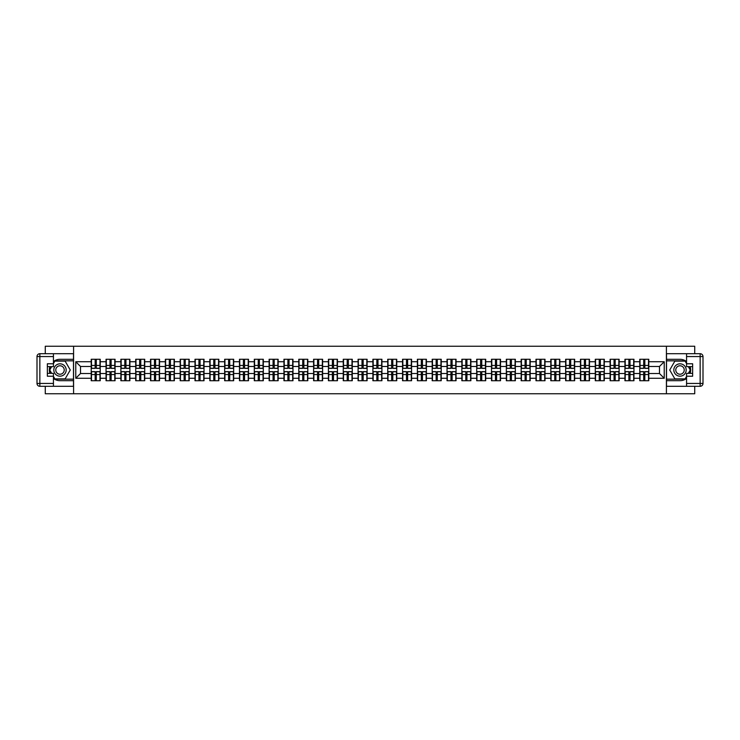 <?xml version="1.0" encoding="UTF-8"?>
<svg xmlns="http://www.w3.org/2000/svg" width="740" height="740" viewBox="0 0 740 740"><rect width="100%" height="100%" fill="white"/><g stroke="black" fill="none" stroke-linecap="round" stroke-linejoin="round"><path stroke-width="1.11" d="M45.27 386.299L45.27 393.754L694.731 393.754L694.731 386.299M694.731 353.702L694.731 346.246L666.416 346.246L666.416 393.754M666.416 346.246L45.27 346.246L45.27 353.702M73.584 393.754L73.584 346.246M659.479 373.515L659.479 366.485L648.786 366.485L648.786 373.515L659.479 373.515L664.224 378.269L664.224 361.731L648.786 361.731L648.786 359.261L639.758 359.261L639.758 366.485L633.958 366.485L633.958 373.515L639.758 373.515L639.758 366.485M664.224 378.269L648.786 378.269L648.786 380.739L639.758 380.739L639.758 378.269L633.958 378.269L633.958 380.739L624.93 380.739L624.93 378.269L619.13 378.269L619.13 380.739L610.102 380.739L610.102 378.269L604.303 378.269L604.303 380.739L595.274 380.739L595.274 378.269L589.484 378.269L589.484 380.739L580.456 380.739L580.456 378.269L574.656 378.269L574.656 380.739L565.628 380.739L565.628 378.269L559.829 378.269L559.829 380.739L550.801 380.739L550.801 378.269L545.01 378.269L545.01 380.739L535.973 380.739L535.973 378.269L530.182 378.269L530.182 380.739L521.154 380.739L521.154 378.269L515.355 378.269L515.355 380.739L506.327 380.739L506.327 378.269L500.527 378.269L500.527 380.739L491.499 380.739L491.499 378.269L485.708 378.269L485.708 380.739L476.68 380.739L476.68 378.269L470.881 378.269L470.881 380.739L461.853 380.739L461.853 378.269L456.053 378.269L456.053 380.739L447.025 380.739L447.025 378.269L441.225 378.269L441.225 380.739L432.197 380.739L432.197 378.269L426.407 378.269L426.407 380.739L417.379 380.739L417.379 378.269L411.579 378.269L411.579 380.739L402.551 380.739L402.551 378.269L396.751 378.269L396.751 380.739L387.723 380.739L387.723 378.269L381.923 378.269L381.923 380.739L372.895 380.739L372.895 378.269L367.105 378.269L367.105 380.739L358.077 380.739L358.077 378.269L352.277 378.269L352.277 380.739L343.249 380.739L343.249 378.269L337.449 378.269L337.449 380.739L328.421 380.739L328.421 378.269L322.621 378.269L322.621 380.739L313.594 380.739L313.594 378.269L307.803 378.269L307.803 380.739L298.775 380.739L298.775 378.269L292.975 378.269L292.975 380.739L283.947 380.739L283.947 378.269L278.147 378.269L278.147 380.739L269.12 380.739L269.12 378.269L263.32 378.269L263.32 380.739L254.292 380.739L254.292 378.269L248.501 378.269L248.501 380.739L239.473 380.739L239.473 378.269L233.674 378.269L233.674 380.739L224.646 380.739L224.646 378.269L218.846 378.269L218.846 380.739L209.818 380.739L209.818 378.269L204.027 378.269L204.027 380.739L194.99 380.739L194.99 378.269L189.2 378.269L189.2 380.739L180.172 380.739L180.172 378.269L174.372 378.269L174.372 380.739L165.344 380.739L165.344 378.269L159.544 378.269L159.544 380.739L150.516 380.739L150.516 378.269L144.726 378.269L144.726 380.739L135.697 380.739L135.697 378.269L129.898 378.269L129.898 380.739L120.87 380.739L120.87 378.269L115.07 378.269L115.07 380.739L106.042 380.739L106.042 378.269L100.242 378.269L100.242 380.739L91.214 380.739L91.214 378.269L75.776 378.269L75.776 361.731L91.214 361.731L91.214 366.485L80.521 366.485L80.521 373.515L91.214 373.515L91.214 366.485M639.758 361.731L633.958 361.731L633.958 359.261L624.93 359.261L624.93 361.731L619.13 361.731L619.13 359.261L610.102 359.261L610.102 361.731L604.303 361.731L604.303 359.261L595.274 359.261L595.274 361.731L589.484 361.731L589.484 359.261L580.456 359.261L580.456 361.731L574.656 361.731L574.656 359.261L565.628 359.261L565.628 361.731L559.829 361.731L559.829 359.261L550.801 359.261L550.801 361.731L545.01 361.731L545.01 359.261L535.973 359.261L535.973 361.731L530.182 361.731L530.182 359.261L521.154 359.261L521.154 361.731L515.355 361.731L515.355 359.261L506.327 359.261L506.327 361.731L500.527 361.731L500.527 359.261L491.499 359.261L491.499 361.731L485.708 361.731L485.708 359.261L476.68 359.261L476.68 361.731L470.881 361.731L470.881 359.261L461.853 359.261L461.853 361.731L456.053 361.731L456.053 359.261L447.025 359.261L447.025 361.731L441.225 361.731L441.225 359.261L432.197 359.261L432.197 361.731L426.407 361.731L426.407 359.261L417.379 359.261L417.379 361.731L411.579 361.731L411.579 359.261L402.551 359.261L402.551 361.731L396.751 361.731L396.751 359.261L387.723 359.261L387.723 361.731L381.923 361.731L381.923 359.261L372.895 359.261L372.895 361.731L367.105 361.731L367.105 359.261L358.077 359.261L358.077 361.731L352.277 361.731L352.277 359.261L343.249 359.261L343.249 361.731L337.449 361.731L337.449 359.261L328.421 359.261L328.421 361.731L322.621 361.731L322.621 359.261L313.594 359.261L313.594 361.731L307.803 361.731L307.803 359.261L298.775 359.261L298.775 361.731L292.975 361.731L292.975 359.261L283.947 359.261L283.947 361.731L278.147 361.731L278.147 359.261L269.12 359.261L269.12 361.731L263.32 361.731L263.32 359.261L254.292 359.261L254.292 361.731L248.501 361.731L248.501 359.261L239.473 359.261L239.473 361.731L233.674 361.731L233.674 359.261L224.646 359.261L224.646 361.731L218.846 361.731L218.846 359.261L209.818 359.261L209.818 361.731L204.027 361.731L204.027 359.261L194.99 359.261L194.99 361.731L189.2 361.731L189.2 359.261L180.172 359.261L180.172 361.731L174.372 361.731L174.372 359.261L165.344 359.261L165.344 361.731L159.544 361.731L159.544 359.261L150.516 359.261L150.516 361.731L144.726 361.731L144.726 359.261L135.697 359.261L135.697 361.731L129.898 361.731L129.898 359.261L120.87 359.261L120.87 361.731L115.07 361.731L115.07 359.261L106.042 359.261L106.042 361.731L100.242 361.731L100.242 359.261L91.214 359.261L91.214 361.731M639.758 373.515L639.758 378.269M633.958 373.515L633.958 378.269M633.958 361.731L633.958 366.485M619.13 373.515L624.93 373.515L624.93 366.485L619.13 366.485L619.13 378.269M624.93 373.515L624.93 378.269M624.93 361.731L624.93 366.485M619.13 361.731L619.13 366.485M604.303 373.515L610.102 373.515L610.102 366.485L604.303 366.485L604.303 378.269M610.102 373.515L610.102 378.269M610.102 361.731L610.102 366.485M604.303 361.731L604.303 366.485M589.484 373.515L595.274 373.515L595.274 366.485L589.484 366.485L589.484 378.269M595.274 373.515L595.274 378.269M595.274 361.731L595.274 366.485M589.484 361.731L589.484 366.485M574.656 373.515L580.456 373.515L580.456 366.485L574.656 366.485L574.656 378.269M580.456 373.515L580.456 378.269M580.456 361.731L580.456 366.485M574.656 361.731L574.656 366.485M559.829 373.515L565.628 373.515L565.628 366.485L559.829 366.485L559.829 378.269M565.628 373.515L565.628 378.269M565.628 361.731L565.628 366.485M559.829 361.731L559.829 366.485M545.01 373.515L550.801 373.515L550.801 366.485L545.01 366.485L545.01 378.269M550.801 373.515L550.801 378.269M550.801 361.731L550.801 366.485M545.01 361.731L545.01 366.485M530.182 373.515L535.973 373.515L535.973 366.485L530.182 366.485L530.182 378.269M535.973 373.515L535.973 378.269M535.973 361.731L535.973 366.485M530.182 361.731L530.182 366.485M515.355 373.515L521.154 373.515L521.154 366.485L515.355 366.485L515.355 378.269M521.154 373.515L521.154 378.269M521.154 361.731L521.154 366.485M515.355 361.731L515.355 366.485M500.527 373.515L506.327 373.515L506.327 366.485L500.527 366.485L500.527 378.269M506.327 373.515L506.327 378.269M506.327 361.731L506.327 366.485M500.527 361.731L500.527 366.485M485.708 373.515L491.499 373.515L491.499 366.485L485.708 366.485L485.708 378.269M491.499 373.515L491.499 378.269M491.499 361.731L491.499 366.485M485.708 361.731L485.708 366.485M470.881 373.515L476.68 373.515L476.68 366.485L470.881 366.485L470.881 378.269M476.68 373.515L476.68 378.269M476.68 361.731L476.68 366.485M470.881 361.731L470.881 366.485M456.053 373.515L461.853 373.515L461.853 366.485L456.053 366.485L456.053 378.269M461.853 373.515L461.853 378.269M461.853 361.731L461.853 366.485M456.053 361.731L456.053 366.485M441.225 373.515L447.025 373.515L447.025 366.485L441.225 366.485L441.225 378.269M447.025 373.515L447.025 378.269M447.025 361.731L447.025 366.485M441.225 361.731L441.225 366.485M426.407 373.515L432.197 373.515L432.197 366.485L426.407 366.485L426.407 378.269M432.197 373.515L432.197 378.269M432.197 361.731L432.197 366.485M426.407 361.731L426.407 366.485M411.579 373.515L417.379 373.515L417.379 366.485L411.579 366.485L411.579 378.269M417.379 373.515L417.379 378.269M417.379 361.731L417.379 366.485M411.579 361.731L411.579 366.485M396.751 373.515L402.551 373.515L402.551 366.485L396.751 366.485L396.751 378.269M402.551 373.515L402.551 378.269M402.551 361.731L402.551 366.485M396.751 361.731L396.751 366.485M381.923 373.515L387.723 373.515L387.723 366.485L381.923 366.485L381.923 378.269M387.723 373.515L387.723 378.269M387.723 361.731L387.723 366.485M381.923 361.731L381.923 366.485M367.105 373.515L372.895 373.515L372.895 366.485L367.105 366.485L367.105 378.269M372.895 373.515L372.895 378.269M372.895 361.731L372.895 366.485M367.105 361.731L367.105 366.485M352.277 373.515L358.077 373.515L358.077 366.485L352.277 366.485L352.277 378.269M358.077 373.515L358.077 378.269M358.077 361.731L358.077 366.485M352.277 361.731L352.277 366.485M337.449 373.515L343.249 373.515L343.249 366.485L337.449 366.485L337.449 378.269M343.249 373.515L343.249 378.269M343.249 361.731L343.249 366.485M337.449 361.731L337.449 366.485M322.621 373.515L328.421 373.515L328.421 366.485L322.621 366.485L322.621 378.269M328.421 373.515L328.421 378.269M328.421 361.731L328.421 366.485M322.621 361.731L322.621 366.485M307.803 373.515L313.594 373.515L313.594 366.485L307.803 366.485L307.803 378.269M313.594 373.515L313.594 378.269M313.594 361.731L313.594 366.485M307.803 361.731L307.803 366.485M292.975 373.515L298.775 373.515L298.775 366.485L292.975 366.485L292.975 378.269M298.775 373.515L298.775 378.269M298.775 361.731L298.775 366.485M292.975 361.731L292.975 366.485M278.147 373.515L283.947 373.515L283.947 366.485L278.147 366.485L278.147 378.269M283.947 373.515L283.947 378.269M283.947 361.731L283.947 366.485M278.147 361.731L278.147 366.485M263.32 373.515L269.12 373.515L269.12 366.485L263.32 366.485L263.32 378.269M269.12 373.515L269.12 378.269M269.12 361.731L269.12 366.485M263.32 361.731L263.32 366.485M248.501 373.515L254.292 373.515L254.292 366.485L248.501 366.485L248.501 378.269M254.292 373.515L254.292 378.269M254.292 361.731L254.292 366.485M248.501 361.731L248.501 366.485M233.674 373.515L239.473 373.515L239.473 366.485L233.674 366.485L233.674 378.269M239.473 373.515L239.473 378.269M239.473 361.731L239.473 366.485M233.674 361.731L233.674 366.485M218.846 373.515L224.646 373.515L224.646 366.485L218.846 366.485L218.846 378.269M224.646 373.515L224.646 378.269M224.646 361.731L224.646 366.485M218.846 361.731L218.846 366.485M204.027 373.515L209.818 373.515L209.818 366.485L204.027 366.485L204.027 378.269M209.818 373.515L209.818 378.269M209.818 361.731L209.818 366.485M204.027 361.731L204.027 366.485M189.2 373.515L194.99 373.515L194.99 366.485L189.2 366.485L189.2 378.269M194.99 373.515L194.99 378.269M194.99 361.731L194.99 366.485M189.2 361.731L189.2 366.485M174.372 373.515L180.172 373.515L180.172 366.485L174.372 366.485L174.372 378.269M180.172 373.515L180.172 378.269M180.172 361.731L180.172 366.485M174.372 361.731L174.372 366.485M159.544 373.515L165.344 373.515L165.344 366.485L159.544 366.485L159.544 378.269M165.344 373.515L165.344 378.269M165.344 361.731L165.344 366.485M159.544 361.731L159.544 366.485M144.726 373.515L150.516 373.515L150.516 366.485L144.726 366.485L144.726 378.269M150.516 373.515L150.516 378.269M150.516 361.731L150.516 366.485M144.726 361.731L144.726 366.485M129.898 373.515L135.697 373.515L135.697 366.485L129.898 366.485L129.898 378.269M135.697 373.515L135.697 378.269M135.697 361.731L135.697 366.485M129.898 361.731L129.898 366.485M115.07 373.515L120.87 373.515L120.87 366.485L115.07 366.485L115.07 378.269M120.87 373.515L120.87 378.269M120.87 361.731L120.87 366.485M115.07 361.731L115.07 366.485M100.242 373.515L106.042 373.515L106.042 366.485L100.242 366.485L100.242 378.269M106.042 373.515L106.042 378.269M106.042 361.731L106.042 366.485M100.242 361.731L100.242 366.485M91.214 373.515L91.214 378.269M80.521 373.515L75.776 378.269M75.776 361.731L80.521 366.485M648.786 373.515L648.786 378.269M648.786 361.731L648.786 366.485M664.224 361.731L659.479 366.485M99.965 359.261L99.965 368.381L96.302 368.381L96.302 359.261M95.164 359.261L95.164 368.381L91.501 368.381L91.501 359.261M95.164 360.5L96.302 360.5M96.302 364.015L95.164 364.015M91.501 380.739L91.501 371.619L95.164 371.619L95.164 380.739M96.302 380.739L96.302 371.619L99.965 371.619L99.965 380.739M96.302 379.5L95.164 379.5M95.164 375.985L96.302 375.985M56.906 364.654A6.179 6.179 0 0 0 54.649 373.089A6.179 6.179 0 0 0 63.085 375.346A6.179 6.179 0 0 0 65.351 366.911A6.179 6.179 0 0 0 56.906 364.654M57.886 366.337A4.227 4.227 0 0 0 56.333 372.118A4.227 4.227 0 0 0 62.114 373.663A4.227 4.227 0 0 0 63.658 367.882A4.227 4.227 0 0 0 57.886 366.337M53.437 363.59L54.871 361.111L65.129 361.111L70.263 370L65.129 378.889L54.871 378.889L53.437 376.41M51.689 373.376L49.737 370L51.689 366.624M683.094 364.654A6.179 6.179 0 0 0 674.649 366.911A6.179 6.179 0 0 0 676.915 375.346A6.179 6.179 0 0 0 685.351 373.089A6.179 6.179 0 0 0 683.094 364.654M682.114 366.337A4.227 4.227 0 0 0 676.341 367.882A4.227 4.227 0 0 0 677.886 373.663A4.227 4.227 0 0 0 683.668 372.118A4.227 4.227 0 0 0 682.114 366.337M686.563 376.41L685.129 378.889L674.871 378.889L669.737 370L674.871 361.111L685.129 361.111L686.563 363.59M688.311 366.624L690.263 370L688.311 373.376M53.437 378.445A10.693 10.693 0 0 0 59.995 380.693L73.491 380.693L73.491 386.299L39.849 386.299A2.849 2.849 0 0 1 37 383.45L37 356.55A2.849 2.849 0 0 1 39.849 353.702L53.437 353.702L53.437 366.624L47.36 366.624M53.437 353.702L73.491 353.702L73.491 359.307L59.995 359.307A10.693 10.693 0 0 0 53.437 361.555M49.858 366.624A10.693 10.693 0 0 0 49.858 373.376M73.491 380.693L73.491 359.307M47.36 373.376L53.437 373.376L53.437 386.299M53.437 363.775L47.36 363.775L47.36 376.225L53.437 376.225M73.491 360.833L54.705 360.833L53.437 363.016M53.437 376.984L54.705 379.167L73.491 379.167M51.356 366.624L49.404 370L51.356 373.376M686.563 361.555A10.693 10.693 0 0 0 680.005 359.307L666.509 359.307L666.509 353.702L700.151 353.702A2.849 2.849 0 0 1 703 356.55L703 383.45L703 356.55L686.563 356.55L686.563 353.702M686.563 386.299L686.563 383.45L703 383.45A2.849 2.849 0 0 1 700.151 386.299L666.509 386.299L666.509 380.693L680.005 380.693A10.693 10.693 0 0 0 686.563 378.445M690.143 373.376A10.693 10.693 0 0 0 690.143 366.624M666.509 359.307L666.509 380.693M686.563 383.45L686.563 373.376L692.64 373.376M692.64 366.624L686.563 366.624L686.563 356.55M686.563 376.225L692.64 376.225L692.64 363.775L686.563 363.775M666.509 379.167L685.296 379.167L686.563 376.984M686.563 363.016L685.296 360.833L666.509 360.833M688.644 373.376L690.596 370L688.644 366.624M114.783 359.261L114.783 368.381L111.13 368.381L111.13 359.261M109.983 359.261L109.983 368.381L106.329 368.381L106.329 359.261M109.983 360.5L111.13 360.5M111.13 364.015L109.983 364.015M129.611 359.261L129.611 368.381L125.948 368.381L125.948 359.261M124.81 359.261L124.81 368.381L121.156 368.381L121.156 359.261M124.81 360.5L125.948 360.5M125.948 364.015L124.81 364.015M144.439 359.261L144.439 368.381L140.776 368.381L140.776 359.261M139.638 359.261L139.638 368.381L135.975 368.381L135.975 359.261M139.638 360.5L140.776 360.5M140.776 364.015L139.638 364.015M159.257 359.261L159.257 368.381L155.603 368.381L155.603 359.261M154.466 359.261L154.466 368.381L150.803 368.381L150.803 359.261M154.466 360.5L155.603 360.5M155.603 364.015L154.466 364.015M174.085 359.261L174.085 368.381L170.431 368.381L170.431 359.261M169.284 359.261L169.284 368.381L165.631 368.381L165.631 359.261M169.284 360.5L170.431 360.5M170.431 364.015L169.284 364.015M106.329 380.739L106.329 371.619L109.983 371.619L109.983 380.739M111.13 380.739L111.13 371.619L114.783 371.619L114.783 380.739M111.13 379.5L109.983 379.5M109.983 375.985L111.13 375.985M121.156 380.739L121.156 371.619L124.81 371.619L124.81 380.739M125.948 380.739L125.948 371.619L129.611 371.619L129.611 380.739M125.948 379.5L124.81 379.5M124.81 375.985L125.948 375.985M135.975 380.739L135.975 371.619L139.638 371.619L139.638 380.739M140.776 380.739L140.776 371.619L144.439 371.619L144.439 380.739M140.776 379.5L139.638 379.5M139.638 375.985L140.776 375.985M150.803 380.739L150.803 371.619L154.466 371.619L154.466 380.739M155.603 380.739L155.603 371.619L159.257 371.619L159.257 380.739M155.603 379.5L154.466 379.5M154.466 375.985L155.603 375.985M165.631 380.739L165.631 371.619L169.284 371.619L169.284 380.739M170.431 380.739L170.431 371.619L174.085 371.619L174.085 380.739M170.431 379.5L169.284 379.5M169.284 375.985L170.431 375.985M188.913 359.261L188.913 368.381L185.25 368.381L185.25 359.261M184.112 359.261L184.112 368.381L180.458 368.381L180.458 359.261M184.112 360.5L185.25 360.5M185.25 364.015L184.112 364.015M180.458 380.739L180.458 371.619L184.112 371.619L184.112 380.739M185.25 380.739L185.25 371.619L188.913 371.619L188.913 380.739M185.25 379.5L184.112 379.5M184.112 375.985L185.25 375.985M203.74 359.261L203.74 368.381L200.078 368.381L200.078 359.261M198.94 359.261L198.94 368.381L195.277 368.381L195.277 359.261M198.94 360.5L200.078 360.5M200.078 364.015L198.94 364.015M195.277 380.739L195.277 371.619L198.94 371.619L198.94 380.739M200.078 380.739L200.078 371.619L203.74 371.619L203.74 380.739M200.078 379.5L198.94 379.5M198.94 375.985L200.078 375.985M218.559 359.261L218.559 368.381L214.905 368.381L214.905 359.261M213.768 359.261L213.768 368.381L210.105 368.381L210.105 359.261M213.768 360.5L214.905 360.5M214.905 364.015L213.768 364.015M210.105 380.739L210.105 371.619L213.768 371.619L213.768 380.739M214.905 380.739L214.905 371.619L218.559 371.619L218.559 380.739M214.905 379.5L213.768 379.5M213.768 375.985L214.905 375.985M233.387 359.261L233.387 368.381L229.733 368.381L229.733 359.261M228.586 359.261L228.586 368.381L224.932 368.381L224.932 359.261M228.586 360.5L229.733 360.5M229.733 364.015L228.586 364.015M224.932 380.739L224.932 371.619L228.586 371.619L228.586 380.739M229.733 380.739L229.733 371.619L233.387 371.619L233.387 380.739M229.733 379.5L228.586 379.5M228.586 375.985L229.733 375.985M248.214 359.261L248.214 368.381L244.552 368.381L244.552 359.261M243.414 359.261L243.414 368.381L239.76 368.381L239.76 359.261M243.414 360.5L244.552 360.5M244.552 364.015L243.414 364.015M239.76 380.739L239.76 371.619L243.414 371.619L243.414 380.739M244.552 380.739L244.552 371.619L248.214 371.619L248.214 380.739M244.552 379.5L243.414 379.5M243.414 375.985L244.552 375.985M263.042 359.261L263.042 368.381L259.379 368.381L259.379 359.261M258.242 359.261L258.242 368.381L254.579 368.381L254.579 359.261M258.242 360.5L259.379 360.5M259.379 364.015L258.242 364.015M254.579 380.739L254.579 371.619L258.242 371.619L258.242 380.739M259.379 380.739L259.379 371.619L263.042 371.619L263.042 380.739M259.379 379.5L258.242 379.5M258.242 375.985L259.379 375.985M277.861 359.261L277.861 368.381L274.207 368.381L274.207 359.261M273.069 359.261L273.069 368.381L269.406 368.381L269.406 359.261M273.069 360.5L274.207 360.5M274.207 364.015L273.069 364.015M269.406 380.739L269.406 371.619L273.069 371.619L273.069 380.739M274.207 380.739L274.207 371.619L277.861 371.619L277.861 380.739M274.207 379.5L273.069 379.5M273.069 375.985L274.207 375.985M292.689 359.261L292.689 368.381L289.035 368.381L289.035 359.261M287.888 359.261L287.888 368.381L284.234 368.381L284.234 359.261M287.888 360.5L289.035 360.5M289.035 364.015L287.888 364.015M284.234 380.739L284.234 371.619L287.888 371.619L287.888 380.739M289.035 380.739L289.035 371.619L292.689 371.619L292.689 380.739M289.035 379.5L287.888 379.5M287.888 375.985L289.035 375.985M307.516 359.261L307.516 368.381L303.853 368.381L303.853 359.261M302.716 359.261L302.716 368.381L299.053 368.381L299.053 359.261M302.716 360.5L303.853 360.5M303.853 364.015L302.716 364.015M299.053 380.739L299.053 371.619L302.716 371.619L302.716 380.739M303.853 380.739L303.853 371.619L307.516 371.619L307.516 380.739M303.853 379.5L302.716 379.5M302.716 375.985L303.853 375.985M322.344 359.261L322.344 368.381L318.681 368.381L318.681 359.261M317.543 359.261L317.543 368.381L313.88 368.381L313.88 359.261M317.543 360.5L318.681 360.5M318.681 364.015L317.543 364.015M313.88 380.739L313.88 371.619L317.543 371.619L317.543 380.739M318.681 380.739L318.681 371.619L322.344 371.619L322.344 380.739M318.681 379.5L317.543 379.5M317.543 375.985L318.681 375.985M337.163 359.261L337.163 368.381L333.509 368.381L333.509 359.261M332.371 359.261L332.371 368.381L328.708 368.381L328.708 359.261M332.371 360.5L333.509 360.5M333.509 364.015L332.371 364.015M328.708 380.739L328.708 371.619L332.371 371.619L332.371 380.739M333.509 380.739L333.509 371.619L337.163 371.619L337.163 380.739M333.509 379.5L332.371 379.5M332.371 375.985L333.509 375.985M351.99 359.261L351.99 368.381L348.337 368.381L348.337 359.261M347.19 359.261L347.19 368.381L343.536 368.381L343.536 359.261M347.19 360.5L348.337 360.5M348.337 364.015L347.19 364.015M343.536 380.739L343.536 371.619L347.19 371.619L347.19 380.739M348.337 380.739L348.337 371.619L351.99 371.619L351.99 380.739M348.337 379.5L347.19 379.5M347.19 375.985L348.337 375.985M366.818 359.261L366.818 368.381L363.155 368.381L363.155 359.261M362.017 359.261L362.017 368.381L358.354 368.381L358.354 359.261M362.017 360.5L363.155 360.5M363.155 364.015L362.017 364.015M358.354 380.739L358.354 371.619L362.017 371.619L362.017 380.739M363.155 380.739L363.155 371.619L366.818 371.619L366.818 380.739M363.155 379.5L362.017 379.5M362.017 375.985L363.155 375.985M381.646 359.261L381.646 368.381L377.983 368.381L377.983 359.261M376.845 359.261L376.845 368.381L373.182 368.381L373.182 359.261M376.845 360.5L377.983 360.5M377.983 364.015L376.845 364.015M373.182 380.739L373.182 371.619L376.845 371.619L376.845 380.739M377.983 380.739L377.983 371.619L381.646 371.619L381.646 380.739M377.983 379.5L376.845 379.5M376.845 375.985L377.983 375.985M396.464 359.261L396.464 368.381L392.811 368.381L392.811 359.261M391.664 359.261L391.664 368.381L388.01 368.381L388.01 359.261M391.664 360.5L392.811 360.5M392.811 364.015L391.664 364.015M388.01 380.739L388.01 371.619L391.664 371.619L391.664 380.739M392.811 380.739L392.811 371.619L396.464 371.619L396.464 380.739M392.811 379.5L391.664 379.5M391.664 375.985L392.811 375.985M411.292 359.261L411.292 368.381L407.629 368.381L407.629 359.261M406.491 359.261L406.491 368.381L402.838 368.381L402.838 359.261M406.491 360.5L407.629 360.5M407.629 364.015L406.491 364.015M402.838 380.739L402.838 371.619L406.491 371.619L406.491 380.739M407.629 380.739L407.629 371.619L411.292 371.619L411.292 380.739M407.629 379.5L406.491 379.5M406.491 375.985L407.629 375.985M426.12 359.261L426.12 368.381L422.457 368.381L422.457 359.261M421.319 359.261L421.319 368.381L417.656 368.381L417.656 359.261M421.319 360.5L422.457 360.5M422.457 364.015L421.319 364.015M417.656 380.739L417.656 371.619L421.319 371.619L421.319 380.739M422.457 380.739L422.457 371.619L426.12 371.619L426.12 380.739M422.457 379.5L421.319 379.5M421.319 375.985L422.457 375.985M440.947 359.261L440.947 368.381L437.285 368.381L437.285 359.261M436.147 359.261L436.147 368.381L432.484 368.381L432.484 359.261M436.147 360.5L437.285 360.5M437.285 364.015L436.147 364.015M432.484 380.739L432.484 371.619L436.147 371.619L436.147 380.739M437.285 380.739L437.285 371.619L440.947 371.619L440.947 380.739M437.285 379.5L436.147 379.5M436.147 375.985L437.285 375.985M455.766 359.261L455.766 368.381L452.112 368.381L452.112 359.261M450.965 359.261L450.965 368.381L447.312 368.381L447.312 359.261M450.965 360.5L452.112 360.5M452.112 364.015L450.965 364.015M447.312 380.739L447.312 371.619L450.965 371.619L450.965 380.739M452.112 380.739L452.112 371.619L455.766 371.619L455.766 380.739M452.112 379.5L450.965 379.5M450.965 375.985L452.112 375.985M470.594 359.261L470.594 368.381L466.931 368.381L466.931 359.261M465.793 359.261L465.793 368.381L462.139 368.381L462.139 359.261M465.793 360.5L466.931 360.5M466.931 364.015L465.793 364.015M462.139 380.739L462.139 371.619L465.793 371.619L465.793 380.739M466.931 380.739L466.931 371.619L470.594 371.619L470.594 380.739M466.931 379.5L465.793 379.5M465.793 375.985L466.931 375.985M485.421 359.261L485.421 368.381L481.759 368.381L481.759 359.261M480.621 359.261L480.621 368.381L476.958 368.381L476.958 359.261M480.621 360.5L481.759 360.5M481.759 364.015L480.621 364.015M476.958 380.739L476.958 371.619L480.621 371.619L480.621 380.739M481.759 380.739L481.759 371.619L485.421 371.619L485.421 380.739M481.759 379.5L480.621 379.5M480.621 375.985L481.759 375.985M500.24 359.261L500.24 368.381L496.586 368.381L496.586 359.261M495.449 359.261L495.449 368.381L491.786 368.381L491.786 359.261M495.449 360.5L496.586 360.5M496.586 364.015L495.449 364.015M491.786 380.739L491.786 371.619L495.449 371.619L495.449 380.739M496.586 380.739L496.586 371.619L500.24 371.619L500.24 380.739M496.586 379.5L495.449 379.5M495.449 375.985L496.586 375.985M515.068 359.261L515.068 368.381L511.414 368.381L511.414 359.261M510.267 359.261L510.267 368.381L506.613 368.381L506.613 359.261M510.267 360.5L511.414 360.5M511.414 364.015L510.267 364.015M506.613 380.739L506.613 371.619L510.267 371.619L510.267 380.739M511.414 380.739L511.414 371.619L515.068 371.619L515.068 380.739M511.414 379.5L510.267 379.5M510.267 375.985L511.414 375.985M529.896 359.261L529.896 368.381L526.232 368.381L526.232 359.261M525.095 359.261L525.095 368.381L521.441 368.381L521.441 359.261M525.095 360.5L526.232 360.5M526.232 364.015L525.095 364.015M521.441 380.739L521.441 371.619L525.095 371.619L525.095 380.739M526.232 380.739L526.232 371.619L529.896 371.619L529.896 380.739M526.232 379.5L525.095 379.5M525.095 375.985L526.232 375.985M544.723 359.261L544.723 368.381L541.06 368.381L541.06 359.261M539.923 359.261L539.923 368.381L536.26 368.381L536.26 359.261M539.923 360.5L541.06 360.5M541.06 364.015L539.923 364.015M536.26 380.739L536.26 371.619L539.923 371.619L539.923 380.739M541.06 380.739L541.06 371.619L544.723 371.619L544.723 380.739M541.06 379.5L539.923 379.5M539.923 375.985L541.06 375.985M559.542 359.261L559.542 368.381L555.888 368.381L555.888 359.261M554.75 359.261L554.75 368.381L551.087 368.381L551.087 359.261M554.75 360.5L555.888 360.5M555.888 364.015L554.75 364.015M551.087 380.739L551.087 371.619L554.75 371.619L554.75 380.739M555.888 380.739L555.888 371.619L559.542 371.619L559.542 380.739M555.888 379.5L554.75 379.5M554.75 375.985L555.888 375.985M574.37 359.261L574.37 368.381L570.716 368.381L570.716 359.261M569.569 359.261L569.569 368.381L565.915 368.381L565.915 359.261M569.569 360.5L570.716 360.5M570.716 364.015L569.569 364.015M565.915 380.739L565.915 371.619L569.569 371.619L569.569 380.739M570.716 380.739L570.716 371.619L574.37 371.619L574.37 380.739M570.716 379.5L569.569 379.5M569.569 375.985L570.716 375.985M589.197 359.261L589.197 368.381L585.534 368.381L585.534 359.261M584.396 359.261L584.396 368.381L580.743 368.381L580.743 359.261M584.396 360.5L585.534 360.5M585.534 364.015L584.396 364.015M580.743 380.739L580.743 371.619L584.396 371.619L584.396 380.739M585.534 380.739L585.534 371.619L589.197 371.619L589.197 380.739M585.534 379.5L584.396 379.5M584.396 375.985L585.534 375.985M604.025 359.261L604.025 368.381L600.362 368.381L600.362 359.261M599.224 359.261L599.224 368.381L595.561 368.381L595.561 359.261M599.224 360.5L600.362 360.5M600.362 364.015L599.224 364.015M595.561 380.739L595.561 371.619L599.224 371.619L599.224 380.739M600.362 380.739L600.362 371.619L604.025 371.619L604.025 380.739M600.362 379.5L599.224 379.5M599.224 375.985L600.362 375.985M618.844 359.261L618.844 368.381L615.19 368.381L615.19 359.261M614.052 359.261L614.052 368.381L610.389 368.381L610.389 359.261M614.052 360.5L615.19 360.5M615.19 364.015L614.052 364.015M610.389 380.739L610.389 371.619L614.052 371.619L614.052 380.739M615.19 380.739L615.19 371.619L618.844 371.619L618.844 380.739M615.19 379.5L614.052 379.5M614.052 375.985L615.19 375.985M633.671 359.261L633.671 368.381L630.018 368.381L630.018 359.261M628.87 359.261L628.87 368.381L625.217 368.381L625.217 359.261M628.87 360.5L630.018 360.5M630.018 364.015L628.87 364.015M625.217 380.739L625.217 371.619L628.87 371.619L628.87 380.739M630.018 380.739L630.018 371.619L633.671 371.619L633.671 380.739M630.018 379.5L628.87 379.5M628.87 375.985L630.018 375.985M648.499 359.261L648.499 368.381L644.836 368.381L644.836 359.261M643.698 359.261L643.698 368.381L640.035 368.381L640.035 359.261M643.698 360.5L644.836 360.5M644.836 364.015L643.698 364.015M640.035 380.739L640.035 371.619L643.698 371.619L643.698 380.739M644.836 380.739L644.836 371.619L648.499 371.619L648.499 380.739M644.836 379.5L643.698 379.5M643.698 375.985L644.836 375.985M95.164 365.449L91.501 365.449M95.164 368.261L91.501 368.261M99.965 365.449L96.302 365.449M99.965 368.261L96.302 368.261M96.302 374.551L99.965 374.551M96.302 371.739L99.965 371.739M91.501 374.551L95.164 374.551M91.501 371.739L95.164 371.739M53.437 356.55L39.849 356.55L39.849 383.45L53.437 383.45M37 356.55L39.849 356.55L39.849 353.702M39.849 386.299L39.849 383.45L37 383.45M700.151 386.299L700.151 353.702M109.983 365.449L106.329 365.449M109.983 368.261L106.329 368.261M114.783 365.449L111.13 365.449M114.783 368.261L111.13 368.261M124.81 365.449L121.156 365.449M124.81 368.261L121.156 368.261M129.611 365.449L125.948 365.449M129.611 368.261L125.948 368.261M139.638 365.449L135.975 365.449M139.638 368.261L135.975 368.261M144.439 365.449L140.776 365.449M144.439 368.261L140.776 368.261M154.466 365.449L150.803 365.449M154.466 368.261L150.803 368.261M159.257 365.449L155.603 365.449M159.257 368.261L155.603 368.261M169.284 365.449L165.631 365.449M169.284 368.261L165.631 368.261M174.085 365.449L170.431 365.449M174.085 368.261L170.431 368.261M111.13 374.551L114.783 374.551M111.13 371.739L114.783 371.739M106.329 374.551L109.983 374.551M106.329 371.739L109.983 371.739M125.948 374.551L129.611 374.551M125.948 371.739L129.611 371.739M121.156 374.551L124.81 374.551M121.156 371.739L124.81 371.739M140.776 374.551L144.439 374.551M140.776 371.739L144.439 371.739M135.975 374.551L139.638 374.551M135.975 371.739L139.638 371.739M155.603 374.551L159.257 374.551M155.603 371.739L159.257 371.739M150.803 374.551L154.466 374.551M150.803 371.739L154.466 371.739M170.431 374.551L174.085 374.551M170.431 371.739L174.085 371.739M165.631 374.551L169.284 374.551M165.631 371.739L169.284 371.739M184.112 365.449L180.458 365.449M184.112 368.261L180.458 368.261M188.913 365.449L185.25 365.449M188.913 368.261L185.25 368.261M185.25 374.551L188.913 374.551M185.25 371.739L188.913 371.739M180.458 374.551L184.112 374.551M180.458 371.739L184.112 371.739M198.94 365.449L195.277 365.449M198.94 368.261L195.277 368.261M203.74 365.449L200.078 365.449M203.74 368.261L200.078 368.261M200.078 374.551L203.74 374.551M200.078 371.739L203.74 371.739M195.277 374.551L198.94 374.551M195.277 371.739L198.94 371.739M213.768 365.449L210.105 365.449M213.768 368.261L210.105 368.261M218.559 365.449L214.905 365.449M218.559 368.261L214.905 368.261M214.905 374.551L218.559 374.551M214.905 371.739L218.559 371.739M210.105 374.551L213.768 374.551M210.105 371.739L213.768 371.739M228.586 365.449L224.932 365.449M228.586 368.261L224.932 368.261M233.387 365.449L229.733 365.449M233.387 368.261L229.733 368.261M229.733 374.551L233.387 374.551M229.733 371.739L233.387 371.739M224.932 374.551L228.586 374.551M224.932 371.739L228.586 371.739M243.414 365.449L239.76 365.449M243.414 368.261L239.76 368.261M248.214 365.449L244.552 365.449M248.214 368.261L244.552 368.261M244.552 374.551L248.214 374.551M244.552 371.739L248.214 371.739M239.76 374.551L243.414 374.551M239.76 371.739L243.414 371.739M258.242 365.449L254.579 365.449M258.242 368.261L254.579 368.261M263.042 365.449L259.379 365.449M263.042 368.261L259.379 368.261M259.379 374.551L263.042 374.551M259.379 371.739L263.042 371.739M254.579 374.551L258.242 374.551M254.579 371.739L258.242 371.739M273.069 365.449L269.406 365.449M273.069 368.261L269.406 368.261M277.861 365.449L274.207 365.449M277.861 368.261L274.207 368.261M274.207 374.551L277.861 374.551M274.207 371.739L277.861 371.739M269.406 374.551L273.069 374.551M269.406 371.739L273.069 371.739M287.888 365.449L284.234 365.449M287.888 368.261L284.234 368.261M292.689 365.449L289.035 365.449M292.689 368.261L289.035 368.261M289.035 374.551L292.689 374.551M289.035 371.739L292.689 371.739M284.234 374.551L287.888 374.551M284.234 371.739L287.888 371.739M302.716 365.449L299.053 365.449M302.716 368.261L299.053 368.261M307.516 365.449L303.853 365.449M307.516 368.261L303.853 368.261M303.853 374.551L307.516 374.551M303.853 371.739L307.516 371.739M299.053 374.551L302.716 374.551M299.053 371.739L302.716 371.739M317.543 365.449L313.88 365.449M317.543 368.261L313.88 368.261M322.344 365.449L318.681 365.449M322.344 368.261L318.681 368.261M318.681 374.551L322.344 374.551M318.681 371.739L322.344 371.739M313.88 374.551L317.543 374.551M313.88 371.739L317.543 371.739M332.371 365.449L328.708 365.449M332.371 368.261L328.708 368.261M337.163 365.449L333.509 365.449M337.163 368.261L333.509 368.261M333.509 374.551L337.163 374.551M333.509 371.739L337.163 371.739M328.708 374.551L332.371 374.551M328.708 371.739L332.371 371.739M347.19 365.449L343.536 365.449M347.19 368.261L343.536 368.261M351.99 365.449L348.337 365.449M351.99 368.261L348.337 368.261M348.337 374.551L351.99 374.551M348.337 371.739L351.99 371.739M343.536 374.551L347.19 374.551M343.536 371.739L347.19 371.739M362.017 365.449L358.354 365.449M362.017 368.261L358.354 368.261M366.818 365.449L363.155 365.449M366.818 368.261L363.155 368.261M363.155 374.551L366.818 374.551M363.155 371.739L366.818 371.739M358.354 374.551L362.017 374.551M358.354 371.739L362.017 371.739M376.845 365.449L373.182 365.449M376.845 368.261L373.182 368.261M381.646 365.449L377.983 365.449M381.646 368.261L377.983 368.261M377.983 374.551L381.646 374.551M377.983 371.739L381.646 371.739M373.182 374.551L376.845 374.551M373.182 371.739L376.845 371.739M391.664 365.449L388.01 365.449M391.664 368.261L388.01 368.261M396.464 365.449L392.811 365.449M396.464 368.261L392.811 368.261M392.811 374.551L396.464 374.551M392.811 371.739L396.464 371.739M388.01 374.551L391.664 374.551M388.01 371.739L391.664 371.739M406.491 365.449L402.838 365.449M406.491 368.261L402.838 368.261M411.292 365.449L407.629 365.449M411.292 368.261L407.629 368.261M407.629 374.551L411.292 374.551M407.629 371.739L411.292 371.739M402.838 374.551L406.491 374.551M402.838 371.739L406.491 371.739M421.319 365.449L417.656 365.449M421.319 368.261L417.656 368.261M426.12 365.449L422.457 365.449M426.12 368.261L422.457 368.261M422.457 374.551L426.12 374.551M422.457 371.739L426.12 371.739M417.656 374.551L421.319 374.551M417.656 371.739L421.319 371.739M436.147 365.449L432.484 365.449M436.147 368.261L432.484 368.261M440.947 365.449L437.285 365.449M440.947 368.261L437.285 368.261M437.285 374.551L440.947 374.551M437.285 371.739L440.947 371.739M432.484 374.551L436.147 374.551M432.484 371.739L436.147 371.739M450.965 365.449L447.312 365.449M450.965 368.261L447.312 368.261M455.766 365.449L452.112 365.449M455.766 368.261L452.112 368.261M452.112 374.551L455.766 374.551M452.112 371.739L455.766 371.739M447.312 374.551L450.965 374.551M447.312 371.739L450.965 371.739M465.793 365.449L462.139 365.449M465.793 368.261L462.139 368.261M470.594 365.449L466.931 365.449M470.594 368.261L466.931 368.261M466.931 374.551L470.594 374.551M466.931 371.739L470.594 371.739M462.139 374.551L465.793 374.551M462.139 371.739L465.793 371.739M480.621 365.449L476.958 365.449M480.621 368.261L476.958 368.261M485.421 365.449L481.759 365.449M485.421 368.261L481.759 368.261M481.759 374.551L485.421 374.551M481.759 371.739L485.421 371.739M476.958 374.551L480.621 374.551M476.958 371.739L480.621 371.739M495.449 365.449L491.786 365.449M495.449 368.261L491.786 368.261M500.24 365.449L496.586 365.449M500.24 368.261L496.586 368.261M496.586 374.551L500.24 374.551M496.586 371.739L500.24 371.739M491.786 374.551L495.449 374.551M491.786 371.739L495.449 371.739M510.267 365.449L506.613 365.449M510.267 368.261L506.613 368.261M515.068 365.449L511.414 365.449M515.068 368.261L511.414 368.261M511.414 374.551L515.068 374.551M511.414 371.739L515.068 371.739M506.613 374.551L510.267 374.551M506.613 371.739L510.267 371.739M525.095 365.449L521.441 365.449M525.095 368.261L521.441 368.261M529.896 365.449L526.232 365.449M529.896 368.261L526.232 368.261M526.232 374.551L529.896 374.551M526.232 371.739L529.896 371.739M521.441 374.551L525.095 374.551M521.441 371.739L525.095 371.739M539.923 365.449L536.26 365.449M539.923 368.261L536.26 368.261M544.723 365.449L541.06 365.449M544.723 368.261L541.06 368.261M541.06 374.551L544.723 374.551M541.06 371.739L544.723 371.739M536.26 374.551L539.923 374.551M536.26 371.739L539.923 371.739M554.75 365.449L551.087 365.449M554.75 368.261L551.087 368.261M559.542 365.449L555.888 365.449M559.542 368.261L555.888 368.261M555.888 374.551L559.542 374.551M555.888 371.739L559.542 371.739M551.087 374.551L554.75 374.551M551.087 371.739L554.75 371.739M569.569 365.449L565.915 365.449M569.569 368.261L565.915 368.261M574.37 365.449L570.716 365.449M574.37 368.261L570.716 368.261M570.716 374.551L574.37 374.551M570.716 371.739L574.37 371.739M565.915 374.551L569.569 374.551M565.915 371.739L569.569 371.739M584.396 365.449L580.743 365.449M584.396 368.261L580.743 368.261M589.197 365.449L585.534 365.449M589.197 368.261L585.534 368.261M585.534 374.551L589.197 374.551M585.534 371.739L589.197 371.739M580.743 374.551L584.396 374.551M580.743 371.739L584.396 371.739M599.224 365.449L595.561 365.449M599.224 368.261L595.561 368.261M604.025 365.449L600.362 365.449M604.025 368.261L600.362 368.261M600.362 374.551L604.025 374.551M600.362 371.739L604.025 371.739M595.561 374.551L599.224 374.551M595.561 371.739L599.224 371.739M614.052 365.449L610.389 365.449M614.052 368.261L610.389 368.261M618.844 365.449L615.19 365.449M618.844 368.261L615.19 368.261M615.19 374.551L618.844 374.551M615.19 371.739L618.844 371.739M610.389 374.551L614.052 374.551M610.389 371.739L614.052 371.739M628.87 365.449L625.217 365.449M628.87 368.261L625.217 368.261M633.671 365.449L630.018 365.449M633.671 368.261L630.018 368.261M630.018 374.551L633.671 374.551M630.018 371.739L633.671 371.739M625.217 374.551L628.87 374.551M625.217 371.739L628.87 371.739M643.698 365.449L640.035 365.449M643.698 368.261L640.035 368.261M648.499 365.449L644.836 365.449M648.499 368.261L644.836 368.261M644.836 374.551L648.499 374.551M644.836 371.739L648.499 371.739M640.035 374.551L643.698 374.551M640.035 371.739L643.698 371.739"/></g></svg>
